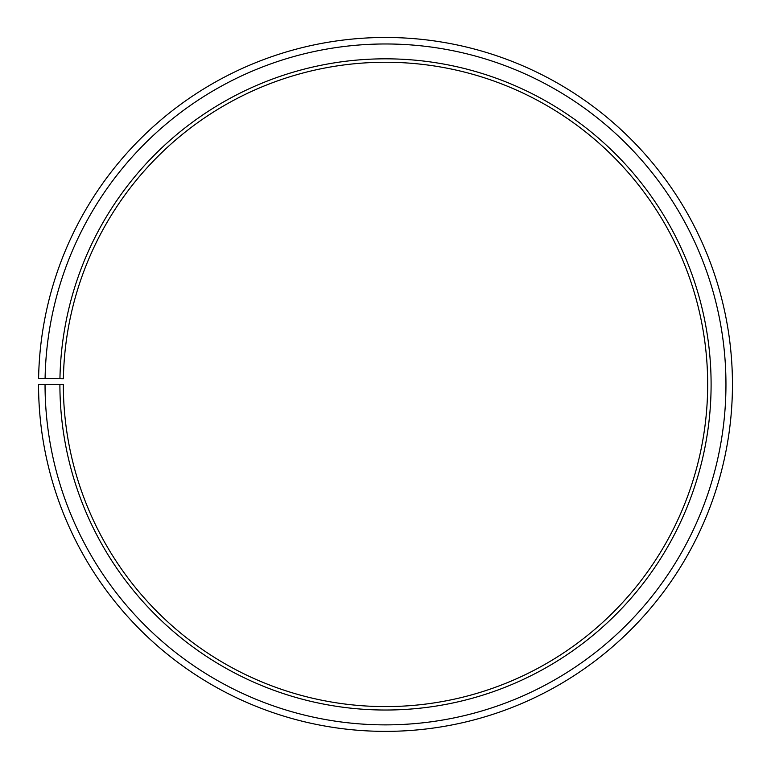 <?xml version="1.0" encoding="UTF-8"?>
<svg xmlns="http://www.w3.org/2000/svg" width="771" height="771" viewBox="0 0 771 771"><rect width="100%" height="100%" fill="white"/><g stroke="black" fill="none" stroke-linecap="round" stroke-linejoin="round"><path stroke-width="1.16" d="M707.672 384.421A322.172 322.172 0 0 0 388.314 62.268A322.172 322.172 0 0 0 63.386 378.802L59.945 378.744A325.603 325.603 0 0 1 388.343 58.837A325.603 325.603 0 0 1 711.103 384.421A325.603 325.603 0 0 1 385.5 710.024A325.603 325.603 0 0 1 59.897 384.421L63.328 384.421A322.172 322.172 0 0 0 385.5 706.593A322.172 322.172 0 0 0 707.672 384.421M45.094 378.484L38.598 378.368A346.95 346.95 0 0 1 388.526 37.49A346.95 346.95 0 0 1 732.45 384.421A346.95 346.95 0 0 1 385.5 731.371A346.95 346.95 0 0 1 38.55 384.421L45.046 384.421A340.454 340.454 0 0 0 385.5 724.875A340.454 340.454 0 0 0 725.954 384.421A340.454 340.454 0 0 0 388.468 43.986A340.454 340.454 0 0 0 45.094 378.484L59.945 378.744M45.046 384.421L59.897 384.421"/></g></svg>
